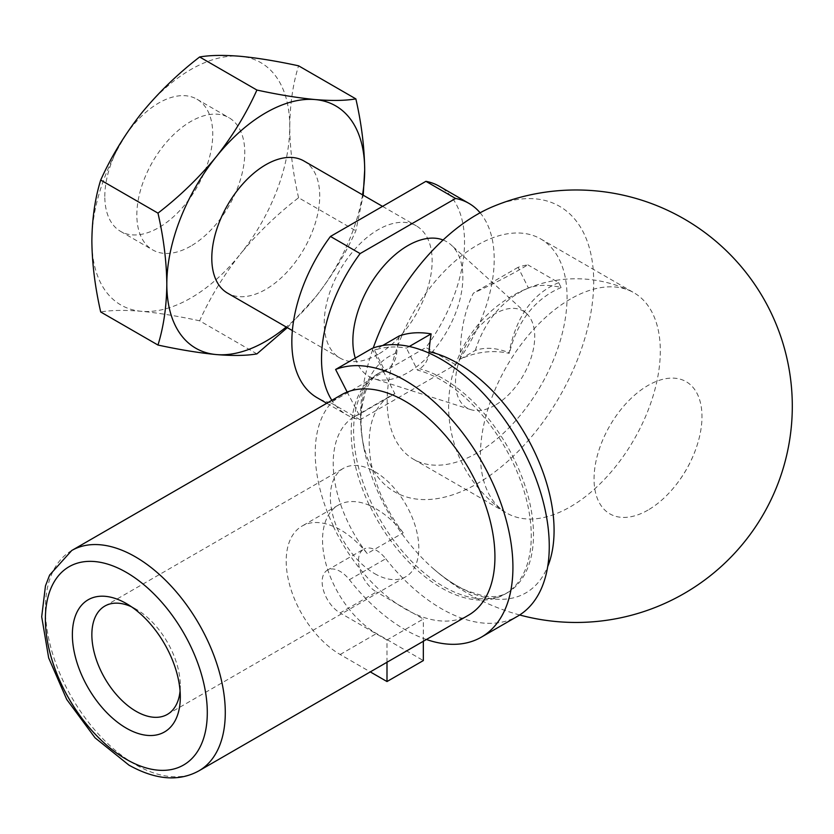 <?xml version="1.0" encoding="UTF-8"?>
<svg xmlns="http://www.w3.org/2000/svg" width="834" height="834" viewBox="0 0 834 834"><rect width="100%" height="100%" fill="white"/><g stroke="black" fill="none" stroke-linecap="round" stroke-linejoin="round"><path stroke-width="0.63" stroke-dasharray="4.17 3.13" d="M409.275 346.496L406.45 348.122A150.099 86.663 -120 0 0 374.529 350.207L384.724 370.619A127.195 73.444 -120 0 0 383.515 371.067L383.327 371.172A127.195 73.444 -120 0 0 377.541 373.955A127.195 73.444 -120 0 0 369.514 505.571L369.691 505.467A127.195 73.444 -120 0 0 504.924 594.162A127.195 73.444 -120 0 0 519.05 476.621A127.195 73.444 -120 0 0 417.407 370.077L406.45 348.122M382.629 345.526L374.529 350.207M429.072 351.677C428.436 359.485 425.288 365.188 419.648 368.784L417.407 370.077M399.194 335.966A216.235 175.588 -109.7 0 0 396.734 352.918A25.437 20.662 -109.7 0 1 386.966 369.326L384.724 370.619M369.514 505.571A76.321 44.066 60 0 1 403.197 532.801A101.758 58.755 -120 0 1 390.27 395.983A101.758 58.755 -120 0 1 394.889 393.763L358.912 414.529A101.758 58.755 -120 0 0 354.283 416.76A101.758 58.755 -120 0 0 367.221 553.567L403.197 532.801M383.327 371.172L394.889 393.763M367.221 553.567A76.321 44.066 -120 0 0 333.537 526.337A127.195 73.444 -120 0 1 341.565 394.722M347.351 391.949A127.195 73.444 -120 0 0 347.163 392.022L358.912 414.529M333.537 526.337L333.36 526.442A127.195 73.444 -120 0 0 404.99 608.851A127.195 73.444 -120 0 0 468.583 615.148M477.121 452.956A127.195 73.444 -60 0 1 413.518 459.253A127.195 73.444 -60 0 1 413.518 312.375A127.195 73.444 -60 0 1 540.724 238.941A127.195 73.444 -60 0 1 560.219 340.866A127.195 73.444 -60 0 1 477.121 452.956M493.592 206.321A164.871 95.191 -60 0 1 593.412 291.493A164.871 95.191 -60 0 1 477.121 483.71A164.871 95.191 -60 0 1 361.716 434.754A164.871 95.191 -60 0 1 373.236 347.997M460.378 359.079L475.338 350.436A99.215 57.285 60 0 1 509.543 352.949L508.959 353.282C492.529 349.842 476.339 351.771 460.378 359.079C459.888 333.548 464.225 311.562 473.399 293.13C494.875 283.206 513.025 273.781 527.849 264.847A150.099 86.663 -120 0 0 518.081 267.328L528.433 288.053A126.841 73.236 -120 0 1 561.126 287.553L558.686 282.653L527.849 264.847M570.373 299.072A127.195 73.444 120 0 0 488.067 408.566A127.195 73.444 120 0 0 503.986 511.336A127.195 73.444 120 0 0 506.77 513.087A127.195 73.444 120 0 0 570.373 506.791A127.195 73.444 120 0 0 653.47 394.701A127.195 73.444 120 0 0 633.965 292.776A127.195 73.444 120 0 0 631.057 291.243A127.195 73.444 120 0 0 570.373 299.072M561.126 287.553A116.854 94.888 70.3 0 0 552.014 292.046A116.854 94.888 70.3 0 0 509.543 352.949M475.338 350.436A127.456 103.499 -109.7 0 1 519.342 292.598A127.456 103.499 -109.7 0 1 528.433 288.053M495.115 405.23A56.024 32.349 -60 0 1 470.814 409.64A56.024 32.349 -60 0 1 457.637 366.293A56.024 32.349 -60 0 1 495.115 313.74A56.024 32.349 -60 0 1 526.4 313.355A56.024 32.349 -60 0 1 530.695 359.047A56.024 32.349 -60 0 1 495.115 405.23M443.083 239.994A77.781 44.911 -60 0 1 451.298 245.081A77.781 44.911 -60 0 1 457.261 308.517A77.781 44.911 -60 0 1 407.868 372.621A77.781 44.911 -60 0 1 374.132 378.751A77.781 44.911 -60 0 1 355.284 358.099M480.113 212.795A122.108 70.504 -60 0 1 455.593 364.646L360.132 419.752A122.108 70.504 -60 0 1 346.808 414.863A122.108 70.504 -60 0 1 331.869 400.32M455.593 364.646L425.913 347.507A122.108 70.504 -60 0 0 439.237 186.222M378.188 354.294A76.321 44.066 -60 0 1 340.022 358.067A76.321 44.066 -60 0 1 340.022 269.945A76.321 44.066 -60 0 1 416.343 225.878A76.321 44.066 -60 0 1 428.04 287.042A76.321 44.066 -60 0 1 378.188 354.294M360.132 419.752L330.452 402.624L425.913 347.507M330.452 402.624A122.108 70.504 -60 0 1 317.128 397.724M303.91 160.972A76.321 44.066 -60 0 1 315.617 222.125A76.321 44.066 -60 0 1 265.754 289.377A76.321 44.066 -60 0 1 227.599 293.161M362.55 194.822A139.924 80.783 -60 0 1 315.221 297.446A139.924 80.783 -60 0 1 286.229 327.011M287.323 327.647L315.221 297.446C331.849 276.325 345.401 254.109 355.857 230.799L363.217 195.208M256.914 353.887L199.639 320.809C210.095 297.509 223.637 275.293 240.275 254.172A139.924 80.783 -60 0 1 141.332 311.291A139.924 80.783 -60 0 1 91.865 240.911A139.924 80.783 -60 0 1 141.332 113.414A139.924 80.783 -60 0 1 240.275 56.295A139.924 80.783 -60 0 1 289.742 126.674A139.924 80.783 -60 0 1 240.275 254.172C257.341 233.384 276.784 214.567 298.572 197.731L355.857 230.799M104.813 196.459A76.321 44.066 -60 0 1 138.121 119.658A76.321 44.066 -60 0 1 196.939 99.204A76.321 44.066 -60 0 1 208.636 160.368A76.321 44.066 -60 0 1 158.773 227.619A76.321 44.066 -60 0 1 120.617 231.393A76.321 44.066 -60 0 1 104.813 196.459M190.798 246.103A76.321 44.066 -60 0 1 152.643 249.887A76.321 44.066 -60 0 1 152.643 161.765A76.321 44.066 -60 0 1 228.964 117.698A76.321 44.066 -60 0 1 240.661 178.851A76.321 44.066 -60 0 1 190.798 246.103M199.639 320.809C177.84 316.107 158.408 312.938 141.332 311.291C124.704 309.925 111.162 310.154 100.695 311.979M558.686 282.653C532.405 293.599 515.829 317.139 508.959 353.282M298.572 197.731C292.901 172.826 289.961 149.14 289.742 126.674C290.003 104.208 292.942 83.921 298.572 65.813M374.591 573.604A62.54 36.112 -120 0 0 405.856 576.701A62.54 36.112 -120 0 0 405.856 504.487A62.54 36.112 -120 0 0 343.316 468.374A62.54 36.112 -120 0 0 333.725 518.487A62.54 36.112 -120 0 0 374.591 573.604M180.061 690.979A62.54 36.112 -120 0 0 180.311 685.767A62.54 36.112 -120 0 0 136.088 609.174A62.54 36.112 -120 0 0 131.459 606.777M426.403 639.501A152.643 88.123 -120 0 1 349.394 579.713A25.437 14.689 -120 0 0 327.408 570.143A25.437 14.689 -120 0 0 323.509 590.524A25.437 14.689 -120 0 0 340.126 612.948L376.468 591.963A25.437 14.689 -120 0 1 359.85 569.549A25.437 14.689 -120 0 1 363.749 549.158L327.408 570.143M349.394 579.713L385.735 558.738A25.437 14.689 -120 0 0 363.749 549.158M386.997 662.248L386.997 640.001L423.338 619.026L376.468 591.963M386.997 640.001L340.126 612.948M423.338 641.273L423.338 619.026M369.691 505.467A76.321 44.066 -120 0 0 338.343 505.123A76.321 44.066 -120 0 0 326.647 566.276A76.321 44.066 -120 0 0 376.499 633.527L423.338 660.57M333.36 526.442A76.321 44.066 -120 0 0 302.002 526.098A76.321 44.066 -120 0 0 290.305 587.251A76.321 44.066 -120 0 0 340.168 654.502L370.286 671.902M371.943 348.476L383.515 371.067M385.735 558.738A152.643 88.123 -120 0 0 517.643 616.201M518.081 267.328L473.399 293.13M648.018 510.074A76.321 44.066 -60 0 1 594.048 478.924A76.321 44.066 -60 0 1 659.944 380.106A76.321 44.066 -60 0 1 696.713 446.503A76.321 44.066 -60 0 1 671.276 490.569A76.321 44.066 -60 0 1 648.018 510.074M396.734 352.918A136.567 78.855 -120 0 0 364.333 450.162A136.567 78.855 -120 0 0 432.137 567.61A136.567 78.855 -120 0 0 547.677 566.651M386.966 369.326A127.195 73.444 -120 0 0 379.97 372.558A127.195 73.444 -120 0 0 379.96 519.436A127.195 73.444 -120 0 0 507.166 592.87A127.195 73.444 -120 0 0 521.292 475.328A127.195 73.444 -120 0 0 419.648 368.784M71.734 550.513A127.195 73.444 -120 0 0 52.24 652.438A127.195 73.444 -120 0 0 135.337 764.528A127.195 73.444 -120 0 0 198.94 770.824M340.168 654.502L376.499 633.527M361.716 434.754A216.235 216.235 0 0 0 364.333 450.162C361.08 434.014 360.246 419.752 361.852 407.388L365.156 392.658C368.367 383.202 373.298 376.499 379.97 372.558L377.541 373.955M519.655 614.971A216.235 216.235 0 0 1 432.137 567.61C444.501 578.504 456.438 586.354 467.947 591.15L482.354 595.643C492.143 597.603 500.421 596.675 507.166 592.87L504.924 594.162M354.283 416.76L390.27 395.983M631.057 291.243A127.456 127.456 0 0 0 512.337 295.841A127.456 127.456 0 0 0 503.986 511.336M526.4 313.355L451.298 245.081M470.814 409.64L374.132 378.751M292.359 330.556L340.022 358.067M382.545 206.373L416.343 225.878M120.617 231.393L152.643 249.887M196.939 99.204L228.964 117.698M413.518 459.253L506.77 513.087M540.724 238.941L633.965 292.776M326.751 403.281L346.808 414.863M167.353 714.404L405.856 576.701M104.813 606.078L343.316 468.374M136.088 609.174L126.341 603.545M180.311 685.767L180.311 697.015M338.343 505.123L302.002 526.098M671.276 490.569A127.195 127.195 0 0 0 696.713 446.503"/><path stroke-width="1.25" d="M382.629 345.526L399.194 335.966A150.099 86.663 60 0 1 431.115 333.881L409.275 346.496M431.115 333.881A210.168 170.657 70.3 0 0 429.072 351.677A136.567 78.855 -120 0 1 554.078 530.414A136.567 78.855 -120 0 1 547.677 566.651M198.94 770.824L468.583 615.148A127.195 73.444 -120 0 0 471.304 473.107A127.195 73.444 -120 0 0 347.173 392.053A127.195 73.444 -120 0 0 341.565 394.722L71.734 550.513L49.623 575.053L45.463 585.895L41.7 616.774L48.664 657.911L66.741 699.486L95.045 737.809L128.978 765.153C155.624 779.957 178.945 781.844 198.94 770.824A127.195 73.444 -120 0 0 198.94 623.947A127.195 73.444 -120 0 0 71.734 550.513M126.341 728.176A76.321 44.066 -120 0 0 180.311 697.015A76.321 44.066 -120 0 0 126.341 603.545A76.321 44.066 -120 0 0 72.37 634.705A76.321 44.066 -120 0 0 126.341 728.176M373.236 347.997A164.871 95.191 -60 0 1 493.592 206.321M355.284 358.099A77.781 44.911 -60 0 1 377.416 273.813A77.781 44.911 -60 0 1 443.083 239.994M331.869 400.32A122.108 70.504 -60 0 1 360.132 253.578L455.593 198.471A122.108 70.504 -60 0 1 468.916 203.36A122.108 70.504 -60 0 1 480.113 212.795M455.593 198.471L425.913 181.332A122.108 70.504 -60 0 1 439.237 186.222L468.916 203.36M326.751 403.281L317.128 397.724A122.108 70.504 -60 0 1 330.452 236.449L425.913 181.332M292.359 330.556L227.599 293.161A76.321 44.066 -60 0 1 227.599 205.039A76.321 44.066 -60 0 1 303.91 160.972L382.545 206.373M286.229 327.011A139.924 80.783 -60 0 1 216.287 354.565A139.924 80.783 -60 0 1 166.821 284.185A139.924 80.783 -60 0 1 216.287 156.688A139.924 80.783 -60 0 1 315.221 99.569A139.924 80.783 -60 0 1 364.687 169.948A139.924 80.783 -60 0 1 362.55 194.822M100.695 180.061C111.214 156.698 124.756 134.493 141.332 113.414C158.439 92.574 177.871 73.757 199.639 56.973L256.914 90.051C246.405 113.403 232.863 135.619 216.287 156.688C199.18 177.538 179.748 196.344 157.98 213.129L100.695 180.061C95.066 198.158 92.126 218.445 91.865 240.911C92.084 263.377 95.034 287.063 100.695 311.979L157.98 345.047C179.779 349.748 199.211 352.918 216.287 354.565C232.915 355.93 246.457 355.711 256.914 353.887L287.323 327.647M199.639 56.973C210.147 55.159 223.689 54.929 240.275 56.295C257.372 57.932 276.815 61.111 298.572 65.813L355.857 98.881C345.349 100.695 331.796 100.924 315.221 99.569C298.124 97.922 278.681 94.753 256.914 90.051M157.98 345.047C163.652 326.688 166.591 306.401 166.821 284.185C166.56 261.417 163.61 237.732 157.98 213.129M363.217 195.208L364.687 169.948C364.427 147.18 361.487 123.495 355.857 98.881M360.132 253.578L330.452 236.449M131.459 606.777A62.54 36.112 -120 0 0 104.813 606.078A62.54 36.112 -120 0 0 95.222 656.191A62.54 36.112 -120 0 0 136.078 711.308A62.54 36.112 -120 0 0 167.353 714.404A62.54 36.112 -120 0 0 180.061 690.979M370.286 671.902L386.997 681.545L423.338 660.57L423.338 641.273M386.997 681.545L386.997 662.248M426.403 639.501A152.643 88.123 -120 0 0 481.312 637.176A152.643 88.123 -120 0 0 484.564 466.727A152.643 88.123 -120 0 0 335.612 369.462L347.173 392.053M335.612 369.462L371.943 348.476A152.643 88.123 -120 0 1 520.906 445.752A152.643 88.123 -120 0 1 517.643 616.201L481.312 637.176M126.341 759.336A114.477 66.094 -120 0 0 196.449 659.6A114.477 66.094 -120 0 0 56.232 578.65A114.477 66.094 -120 0 0 126.341 759.336M519.655 614.971A216.235 216.235 0 0 0 792.3 406.221A216.235 216.235 0 0 0 493.603 206.321"/></g></svg>
